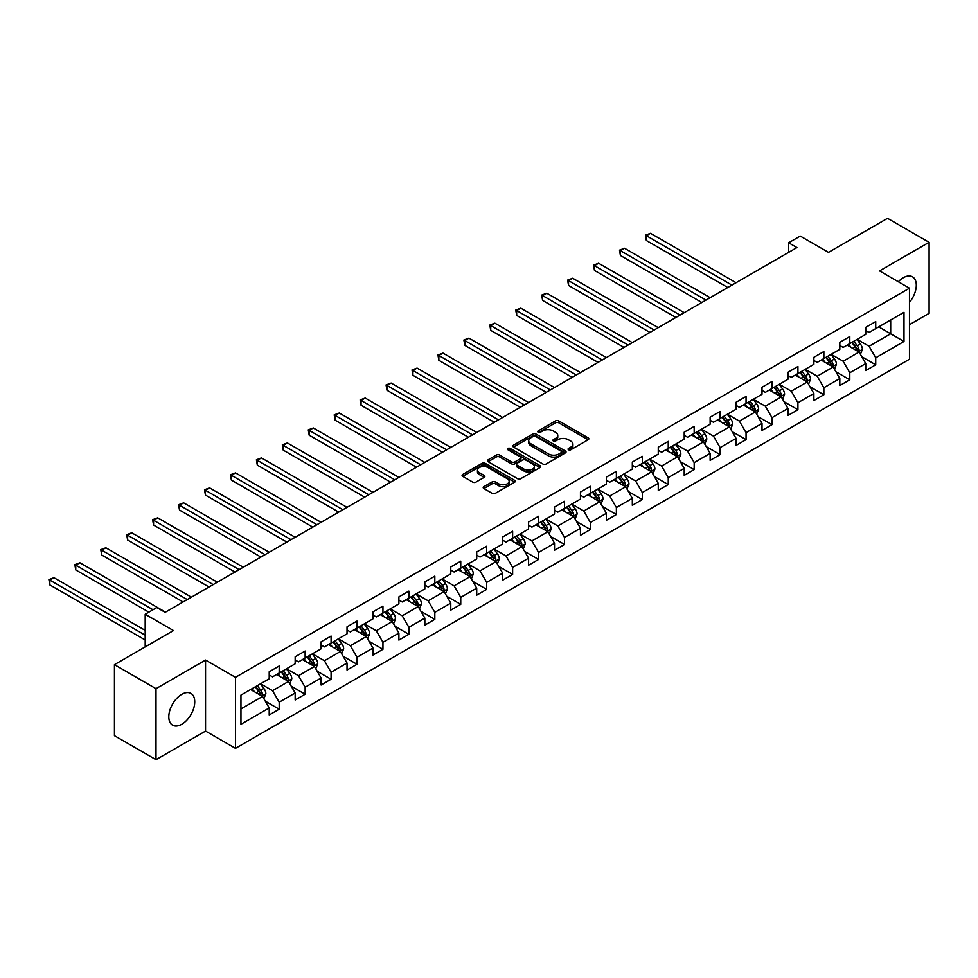 <?xml version="1.0" encoding="UTF-8"?>
<svg xmlns="http://www.w3.org/2000/svg" width="978" height="978" viewBox="0 0 978 978"><rect width="100%" height="100%" fill="white"/><g stroke="black" fill="none" stroke-linecap="round" stroke-linejoin="round"><path stroke-width="1.47" d="M568.536 449.77A1.614 0.929 0 0 0 570.822 449.77L588.157 439.758A2.311 1.333 0 0 0 588.829 438.816A2.311 1.333 0 0 0 588.157 437.875L558.78 420.919A2.311 1.333 0 0 0 555.516 420.919L538.181 430.919A1.614 0.929 0 0 0 537.704 431.579A1.614 0.929 0 0 0 538.181 432.239A1.614 0.929 0 0 0 540.467 432.239L542.704 430.943A7.384 4.267 0 0 1 553.157 430.943L555.602 432.362A7.384 4.267 0 0 1 557.766 435.381A7.384 4.267 0 0 1 555.602 438.389L553.352 439.684A1.614 0.929 0 0 0 552.888 440.344A1.614 0.929 0 0 0 553.352 441.005A1.614 0.929 0 0 0 555.638 441.005L557.888 439.709A7.384 4.267 0 0 1 568.328 439.709L570.773 441.127A7.384 4.267 0 0 1 572.937 444.134A7.384 4.267 0 0 1 570.773 447.154L568.536 448.45A1.614 0.929 0 0 0 568.059 449.11A1.614 0.929 0 0 0 568.536 449.77L568.536 448.45M181.774 724.27A18.337 10.587 120 0 0 193.754 708.109A18.337 10.587 120 0 0 190.942 693.414A18.337 10.587 120 0 0 181.774 694.319A18.337 10.587 120 0 0 169.793 710.48A18.337 10.587 120 0 0 172.605 725.175A18.337 10.587 120 0 0 181.774 724.27M909.479 302.336A18.337 10.587 120 0 0 912.498 276.823A18.337 10.587 120 0 0 903.33 277.728A18.337 10.587 120 0 0 898.342 281.762M483.878 486.677A2.311 1.333 0 0 0 483.205 487.619A2.311 1.333 0 0 0 483.878 488.56L492.117 493.315A2.311 1.333 0 0 0 495.381 493.315L514.636 482.203A2.311 1.333 0 0 0 515.32 481.262A2.311 1.333 0 0 0 514.636 480.32L485.271 463.364A2.311 1.333 0 0 0 482.007 463.364L462.741 474.477A2.311 1.333 0 0 0 462.068 475.418A2.311 1.333 0 0 0 462.741 476.359L472.704 482.105A2.311 1.333 0 0 0 475.968 482.105L484.208 477.35A2.311 1.333 0 0 0 484.88 476.408A2.311 1.333 0 0 0 484.208 475.467L479.269 472.618A6.174 3.57 0 0 1 477.46 470.1A6.174 3.57 0 0 1 481.274 466.799A6.174 3.57 0 0 1 487.998 467.57L507.337 478.743A6.174 3.57 0 0 1 509.147 481.262A6.174 3.57 0 0 1 505.333 484.55A6.174 3.57 0 0 1 498.609 483.78L495.381 481.922A2.311 1.333 0 0 0 492.117 481.922L483.878 486.677L483.878 488.56M909.479 324.672L929.1 313.339L929.1 242.312L887.535 218.314L828.513 252.385L800.248 236.077L788.61 242.788L796.923 247.593L165.148 612.338L156.835 607.546L145.196 614.27L145.196 646.898M156.003 688.659L156.003 759.686L205.551 731.079L205.551 660.052L156.003 688.659L114.438 664.661L173.461 630.578L145.196 614.27M205.551 660.052L235.478 677.326L909.479 288.192L909.479 359.219L235.478 748.366L235.478 677.326M929.1 242.312L879.552 270.918L909.479 288.192M542.876 464.024A2.311 1.333 0 0 0 546.14 464.024L565.394 452.9A2.311 1.333 0 0 0 566.066 451.958A2.311 1.333 0 0 0 565.394 451.017L536.017 434.061A2.311 1.333 0 0 0 532.753 434.061L513.499 445.173A2.311 1.333 0 0 0 512.827 446.115A2.311 1.333 0 0 0 513.499 447.056L542.876 464.024M508.511 450.112A1.614 0.929 0 0 1 510.149 450.345L510.149 448.425L540.015 465.662A2.311 1.333 0 0 1 540.687 466.604A2.311 1.333 0 0 1 540.015 467.557L520.761 478.67A2.311 1.333 0 0 1 517.496 478.67L488.12 461.714L496.359 456.983L496.359 455.063L488.12 459.831A2.311 1.333 0 0 0 487.447 460.772A2.311 1.333 0 0 0 488.12 461.714L488.12 459.831M496.359 456.983A2.311 1.333 0 0 1 499.624 456.983L499.624 455.063A2.311 1.333 0 0 0 496.359 455.063M499.624 455.063L511.543 461.946A2.311 1.333 0 0 0 514.807 461.946L520.272 458.792A2.311 1.333 0 0 0 520.944 457.851A2.311 1.333 0 0 0 520.272 456.909L507.863 449.746A1.614 0.929 0 0 1 507.399 449.085A1.614 0.929 0 0 1 508.389 448.23A1.614 0.929 0 0 1 510.149 448.425M156.003 759.686L114.438 735.688L114.438 664.661M265.319 701.177L279.195 709.197L279.195 702.192L295.16 692.974L295.16 699.979L305.136 694.221L305.136 687.216L321.102 677.999L321.102 685.003L331.077 679.245L331.077 672.241L347.031 663.023L347.031 670.028L357.007 664.27L357.007 657.265L372.973 648.047L372.973 655.064L382.948 649.294L382.948 642.289L398.902 633.084L398.902 640.089L408.877 634.331L408.877 627.314L424.843 618.108L424.843 625.113L434.819 619.355L434.819 612.35L450.772 603.133L450.772 610.138L460.748 604.38L460.748 597.375L476.714 588.157L476.714 595.162L486.689 589.404L486.689 582.399L502.655 573.181L502.655 580.186L512.631 574.428L512.631 567.423L528.585 558.206L528.585 565.211L538.56 559.453L538.56 552.448L554.526 543.23L554.526 550.235L564.502 544.477L564.502 537.472L580.455 528.254L580.455 535.272L590.431 529.501L590.431 522.496L606.397 513.291L606.397 520.296L616.372 514.538L616.372 507.521L632.326 498.315L632.326 505.32L642.301 499.562L642.301 492.557L658.267 483.34L658.267 490.345L668.243 484.587L668.243 477.582L684.209 468.364L684.209 475.369L694.172 469.611L694.172 462.606L710.138 453.389L710.138 460.394L720.114 454.636L720.114 447.631L736.079 438.413L736.079 445.418L746.055 439.66L746.055 432.655L762.009 423.437L762.009 430.442L771.984 424.684L771.984 417.679L787.95 408.462L787.95 415.479L797.926 409.709L797.926 402.704L813.879 393.498L813.879 400.503L823.855 394.745L823.855 387.728L839.821 378.523L839.821 385.528L849.796 379.77L849.796 372.765L865.75 363.547L865.75 370.552L875.726 364.794L875.726 357.789L903.99 341.469L903.99 312.288L890.689 319.965L890.689 333.791L903.99 341.469M279.195 709.197L269.219 714.955L269.219 707.95L240.955 724.27L240.955 695.089L269.219 678.769L269.219 671.764L279.195 666.006L279.195 673.011L295.16 663.793L295.16 656.788L305.136 651.03L305.136 658.035L321.102 648.817L321.102 641.812L331.077 636.055L331.077 643.059L347.031 633.842L347.031 626.837L357.007 621.079L357.007 628.084L372.973 618.866L372.973 611.861L382.948 606.103L382.948 613.108L398.902 603.903L398.902 596.886L408.877 591.128L408.877 598.133L424.843 588.927L424.843 581.91L434.819 576.152L434.819 583.169L450.772 573.952L450.772 566.947L460.748 561.189L460.748 568.194L476.714 558.976L476.714 551.971L486.689 546.213L486.689 553.218L502.655 544L502.655 536.995L512.631 531.237L512.631 538.242L528.585 529.025L528.585 522.02L538.56 516.262L538.56 523.267L554.526 514.049L554.526 507.044L564.502 501.286L564.502 508.291L580.455 499.073L580.455 492.068L590.431 486.31L590.431 493.315L606.397 484.11L606.397 477.093L616.372 471.335L616.372 478.34L632.326 469.134L632.326 462.117L642.301 456.359L642.301 463.376L658.267 454.159L658.267 447.154L668.243 441.384L668.243 448.401L684.209 439.183L684.209 432.178L694.172 426.42L694.172 433.425L710.138 424.207L710.138 417.203L720.114 411.445L720.114 418.45L736.079 409.232L736.079 402.227L746.055 396.469L746.055 403.474L762.009 394.256L762.009 387.251L771.984 381.493L771.984 388.498L787.95 379.281L787.95 372.276L797.926 366.518L797.926 373.523L813.879 364.317L813.879 357.3L823.855 351.542L823.855 358.547L839.821 349.342L839.821 342.324L849.796 336.566L849.796 343.584L865.75 334.366L865.75 327.361L875.726 321.591L875.726 328.608L903.99 312.288M276.542 674.539L288.51 681.458L272.544 690.676L260.576 683.756M269.219 674.93L272.544 676.849L279.195 673.011M272.544 690.676L279.195 702.192M288.51 681.458L295.16 692.974M302.471 659.575L314.451 666.483L298.486 675.7L286.517 668.781M295.16 659.954L298.486 661.874L305.136 658.035M298.486 675.7L305.136 687.216M314.451 666.483L321.102 677.999M328.412 644.6L340.381 651.507L324.427 660.725L312.447 653.805M321.102 644.979L324.427 646.898L331.077 643.059M324.427 660.725L331.077 672.241M340.381 651.507L347.031 663.023M354.354 629.624L366.322 636.531L350.356 645.749L338.388 638.842M347.031 630.003L350.356 631.922L357.007 628.084M350.356 645.749L357.007 657.265M366.322 636.531L372.973 648.047M380.283 614.649L392.251 621.556L376.298 630.773L364.317 623.866M372.973 615.028L376.298 616.947L382.948 613.108M376.298 630.773L382.948 642.289M392.251 621.556L398.902 633.084M406.225 599.673L418.193 606.58L402.227 615.798L390.259 608.891M398.902 600.052L402.227 601.983L408.877 598.133M402.227 615.798L408.877 627.314M418.193 606.58L424.843 618.108M432.154 584.697L444.122 591.617L428.168 600.822L416.2 593.915M424.843 585.088L428.168 587.008L434.819 583.169M428.168 600.822L434.819 612.35M444.122 591.617L450.772 603.133M458.095 569.722L470.063 576.641L454.098 585.846L442.129 578.939M450.772 570.113L454.098 572.032L460.748 568.194M454.098 585.846L460.748 597.375M470.063 576.641L476.714 588.157M484.024 554.746L496.005 561.665L480.039 570.883L468.071 563.964M476.714 555.137L480.039 557.057L486.689 553.218M480.039 570.883L486.689 582.399M496.005 561.665L502.655 573.181M509.966 539.783L521.934 546.69L505.981 555.907L494 548.988M502.655 540.162L505.981 542.081L512.631 538.242M505.981 555.907L512.631 567.423M521.934 546.69L528.585 558.206M535.895 524.807L547.876 531.714L531.91 540.932L519.941 534.012M528.585 525.186L531.91 527.105L538.56 523.267M531.91 540.932L538.56 552.448M547.876 531.714L554.526 543.23M561.837 509.831L573.805 516.739L557.851 525.956L545.871 519.049M554.526 510.21L557.851 512.13L564.502 508.291M557.851 525.956L564.502 537.472M573.805 516.739L580.455 528.254M587.778 494.856L599.746 501.763L583.78 510.981L571.812 504.073M580.455 495.235L583.78 497.154L590.431 493.315M583.78 510.981L590.431 522.496M599.746 501.763L606.397 513.291M613.707 479.88L625.675 486.787L609.722 496.005L597.754 489.098M606.397 480.259L609.722 482.191L616.372 478.34M609.722 496.005L616.372 507.521M625.675 486.787L632.326 498.315M639.649 464.905L651.617 471.824L635.651 481.029L623.683 474.122M632.326 465.296L635.651 467.215L642.301 463.376M635.651 481.029L642.301 492.557M651.617 471.824L658.267 483.34M665.578 449.929L677.558 456.848L661.593 466.054L649.624 459.147M658.267 450.32L661.593 452.239L668.243 448.401M661.593 466.054L668.243 477.582M677.558 456.848L684.209 468.364M691.519 434.953L703.488 441.873L687.534 451.09L675.553 444.171M684.209 435.344L687.534 437.264L694.172 433.425M687.534 451.09L694.172 462.606M703.488 441.873L710.138 453.389M717.449 419.99L729.429 426.897L713.463 436.115L701.495 429.195M710.138 420.369L713.463 422.288L720.114 418.45M713.463 436.115L720.114 447.631M729.429 426.897L736.079 438.413M743.39 405.014L755.358 411.921L739.405 421.139L727.424 414.22M736.079 405.393L739.405 407.313L746.055 403.474M739.405 421.139L746.055 432.655M755.358 411.921L762.009 423.437M769.331 390.039L781.3 396.946L765.334 406.163L753.366 399.256M762.009 390.418L765.334 392.337L771.984 388.498M765.334 406.163L771.984 417.679M781.3 396.946L787.95 408.462M795.261 375.063L807.229 381.97L791.275 391.188L779.307 384.281M787.95 375.442L791.275 377.361L797.926 373.523M791.275 391.188L797.926 402.704M807.229 381.97L813.879 393.498M821.202 360.087L833.17 366.994L817.205 376.212L805.236 369.305M813.879 360.466L817.205 362.398L823.855 358.547M817.205 376.212L823.855 387.728M833.17 366.994L839.821 378.523M847.131 345.112L859.1 352.031L843.146 361.237L831.178 354.329M839.821 345.503L843.146 347.422L849.796 343.584M843.146 361.237L849.796 372.765M859.1 352.031L865.75 363.547M878.721 326.872L890.689 333.791L869.075 346.261L857.107 339.354M865.75 330.527L869.075 332.447L875.726 328.608M869.075 346.261L875.726 357.789M205.551 731.079L235.478 748.366M788.61 242.788L788.61 252.385M240.955 708.903L262.569 696.434L250.6 689.514M262.569 696.434L269.219 707.95M861.85 356.774L875.726 364.794M835.909 371.75L849.796 379.77M809.98 386.726L823.855 394.745M784.038 401.701L797.926 409.709M758.109 416.677L771.984 424.684M732.167 431.653L746.055 439.66M706.226 446.616L720.114 454.636M680.297 461.592L694.172 469.611M654.355 476.567L668.243 484.587M628.426 491.543L642.301 499.562M602.485 506.518L616.372 514.538M576.555 521.494L590.431 529.501M550.614 536.47L564.502 544.477M524.685 551.445L538.56 559.453M498.743 566.409L512.631 574.428M472.802 581.384L486.689 589.404M446.873 596.36L460.748 604.38M420.931 611.336L434.819 619.355M395.002 626.311L408.877 634.331M369.061 641.287L382.948 649.294M343.131 656.262L357.007 664.27M317.19 671.238L331.077 679.245M291.248 686.201L305.136 694.221M569.184 450.002L570.773 449.073A7.384 4.267 0 0 0 572.937 446.054L572.937 444.134M557.766 435.381L557.766 437.3A7.384 4.267 0 0 1 555.602 440.308L554 441.237M588.133 439.77L558.78 422.838A2.311 1.333 0 0 0 555.516 422.838L538.829 432.472M565.357 452.924L536.017 435.98A2.311 1.333 0 0 0 532.753 435.98L513.523 447.08L513.499 445.173M561.311 452.618A1.614 0.929 0 0 0 561.788 451.958A1.614 0.929 0 0 0 561.311 451.298L535.528 436.408A1.614 0.929 0 0 0 533.242 436.408L530.883 437.777A7.384 4.267 0 0 0 528.719 440.797A7.384 4.267 0 0 0 530.883 443.804L548.499 453.988A7.384 4.267 0 0 0 558.951 453.988L561.311 452.618L561.311 454.538A1.614 0.929 0 0 0 561.788 453.878L561.788 451.958M528.719 440.797L528.719 442.716A7.384 4.267 0 0 0 530.883 445.724L530.883 443.804M561.311 454.538L558.951 455.907A7.384 4.267 0 0 1 548.499 455.907L530.883 445.724M499.624 456.983L511.543 463.865A2.311 1.333 0 0 0 514.807 463.865L520.272 460.711A2.311 1.333 0 0 0 520.944 459.77L520.944 457.851M510.149 450.345L539.99 467.57M523.902 469.085A6.174 3.57 0 0 0 530.626 469.856A6.174 3.57 0 0 0 534.44 466.567A6.174 3.57 0 0 0 532.631 464.037L525.822 460.112A2.311 1.333 0 0 0 522.558 460.112L517.093 463.266A2.311 1.333 0 0 0 516.408 464.208A2.311 1.333 0 0 0 517.093 465.149L523.902 469.085L523.902 471.005A6.174 3.57 0 0 0 530.626 471.775A6.174 3.57 0 0 0 534.44 468.486L534.44 466.567M516.408 464.208L516.408 466.127A2.311 1.333 0 0 0 517.093 467.068L517.093 465.149M523.902 471.005L517.093 467.068M509.147 481.262L509.147 483.181A6.174 3.57 0 0 1 505.333 486.469A6.174 3.57 0 0 1 498.609 485.699L495.381 483.841A2.311 1.333 0 0 0 492.117 483.841L483.914 488.584M477.46 470.1L477.46 472.019A6.174 3.57 0 0 0 479.269 474.538L479.269 472.618M484.171 477.374L479.269 474.538M514.636 480.32L514.636 482.203L485.271 465.284A2.311 1.333 0 0 0 482.007 465.284L462.777 476.384M860.42 354.305L862.4 349.317A6.235 3.594 -120 0 0 860.408 344.011L856.972 339.427M850.994 347.349L848.659 344.232M736.079 282.728L650.504 233.314L646.348 235.722L646.348 240.515L727.766 287.52M858.146 351.469L859.039 349.586A6.235 3.594 -120 0 0 857.254 345.833L853.818 341.261M852.254 342.153L856.068 347.239A3.179 1.834 60 0 1 856.642 348.205L859.039 349.586M851.826 342.41L855.249 346.982A6.235 3.594 60 0 1 857.034 350.735M646.348 240.515L645.431 235.185L731.923 285.124M645.431 235.185L650.504 233.314M834.478 369.281L836.459 364.293A6.235 3.594 -120 0 0 834.466 358.987L831.043 354.403M825.053 362.312L822.73 359.207M710.138 297.691L624.563 248.29L620.407 250.686L620.407 255.49L701.825 302.495M832.205 366.444L833.097 364.562A6.235 3.594 -120 0 0 831.312 360.809L827.877 356.224M826.324 357.129L830.126 362.215A3.179 1.834 60 0 1 830.701 363.18L833.097 364.562M825.884 357.386L829.32 361.958A6.235 3.594 60 0 1 831.104 365.711M620.407 255.49L619.49 250.16L705.982 300.099M619.49 250.16L624.563 248.29M808.549 384.244L810.53 379.268A6.235 3.594 -120 0 0 808.537 373.963L805.102 369.378M799.124 377.288L796.789 374.183M684.197 312.667L598.634 263.265L594.477 265.661L594.477 270.466L675.884 317.471M806.263 381.42L807.156 379.537A6.235 3.594 -120 0 0 805.383 375.784L801.948 371.2M800.383 372.105L804.197 377.19A3.179 1.834 60 0 1 804.772 378.156L807.156 379.537M799.955 372.361L803.378 376.933A6.235 3.594 60 0 1 805.163 380.686M594.477 270.466L593.56 265.136L680.04 315.075M593.56 265.136L598.634 263.265M782.608 399.22L784.588 394.244A6.235 3.594 -120 0 0 782.596 388.938L779.173 384.354M773.182 392.264L770.86 389.158M658.267 327.642L572.692 278.241L568.536 280.637L568.536 285.442L649.954 332.447M780.334 396.396L781.226 394.501A6.235 3.594 -120 0 0 779.442 390.76L776.006 386.176M774.454 387.08L778.256 392.166A3.179 1.834 60 0 1 778.83 393.119L781.226 394.501M774.014 387.325L777.449 391.909A6.235 3.594 60 0 1 779.234 395.662M568.536 285.442L567.619 280.111L654.111 330.038M567.619 280.111L572.692 278.241M756.679 414.195L758.647 409.22A6.235 3.594 -120 0 0 756.666 403.914L753.231 399.33M747.253 407.239L744.918 404.122M632.326 342.618L546.763 293.217L542.607 295.613L542.607 300.417L624.013 347.422M754.393 411.359L755.285 409.476A6.235 3.594 -120 0 0 753.5 405.736L750.077 401.151M748.512 402.056L752.314 407.129A3.179 1.834 60 0 1 752.901 408.095L755.285 409.476M748.084 402.3L751.507 406.885A6.235 3.594 60 0 1 753.292 410.638M542.607 300.417L541.69 295.087L628.169 345.014M541.69 295.087L546.763 293.217M730.737 429.171L732.718 424.183A6.235 3.594 -120 0 0 730.725 418.877L727.302 414.305M721.312 422.215L718.989 419.097M606.397 357.593L520.822 308.192L516.665 310.588L516.665 315.393L598.084 362.398M728.463 426.335L729.356 424.452A6.235 3.594 -120 0 0 727.571 420.711L724.136 416.127M722.571 417.031L726.385 422.105A3.179 1.834 60 0 1 726.96 423.071L729.356 424.452M722.143 417.276L725.578 421.86A6.235 3.594 60 0 1 727.363 425.601M516.665 315.393L515.748 310.063L602.24 359.99M515.748 310.063L520.822 308.192M704.808 444.146L706.776 439.159A6.235 3.594 -120 0 0 704.796 433.853L701.36 429.281M695.382 437.19L693.047 434.073M580.455 372.569L494.88 323.168L490.724 325.564L490.724 330.356L572.142 377.361M702.522 441.31L703.414 439.428A6.235 3.594 -120 0 0 701.629 435.687L698.206 431.102M696.642 432.007L700.444 437.08A3.179 1.834 60 0 1 701.018 438.046L703.414 439.428M696.202 432.252L699.637 436.836A6.235 3.594 60 0 1 701.422 440.577M490.724 330.356L489.819 325.038L576.299 374.965M489.819 325.038L494.88 323.168M678.866 459.122L680.847 454.134A6.235 3.594 -120 0 0 678.854 448.829L675.419 444.256M669.441 452.166L667.106 449.049M554.526 387.545L468.951 338.131L464.794 340.54L464.794 345.332L546.213 392.337M676.593 456.286L677.485 454.403A6.235 3.594 -120 0 0 675.7 450.65L672.265 446.078M670.7 446.97L674.514 452.056A3.179 1.834 60 0 1 675.089 453.022L677.485 454.403M670.272 447.227L673.695 451.812A6.235 3.594 60 0 1 675.48 455.552M464.794 345.332L463.878 340.014L550.369 389.941M463.878 340.014L468.951 338.131M652.925 474.098L654.905 469.11A6.235 3.594 -120 0 0 652.925 463.804L649.49 459.22M643.512 467.142L641.177 464.024M528.585 402.52L443.01 353.107L438.853 355.515L438.853 360.307L520.272 407.313M650.651 471.262L651.544 469.379A6.235 3.594 -120 0 0 649.759 465.626L646.324 461.054M644.771 461.946L648.573 467.032A3.179 1.834 60 0 1 649.147 467.997L651.544 469.379M644.331 462.203L647.766 466.775A6.235 3.594 60 0 1 649.551 470.528M438.853 360.307L437.948 354.977L524.428 404.916M437.948 354.977L443.01 353.107M626.996 489.073L628.976 484.086A6.235 3.594 -120 0 0 626.984 478.78L623.548 474.196M617.57 482.105L615.235 479M502.643 417.484L417.08 368.083L412.924 370.479L412.924 375.283L494.33 422.288M624.722 486.237L625.602 484.354A6.235 3.594 -120 0 0 623.83 480.601L620.394 476.017M618.829 476.922L622.644 482.007A3.179 1.834 60 0 1 623.218 482.973L625.602 484.354M618.402 477.178L621.825 481.751A6.235 3.594 60 0 1 623.609 485.504M412.924 375.283L412.007 369.953L498.487 419.892M412.007 369.953L417.08 368.083M601.054 504.037L603.035 499.061A6.235 3.594 -120 0 0 601.042 493.756L597.619 489.171M591.629 497.081L589.306 493.976M476.714 432.459L391.139 383.058L386.982 385.454L386.982 390.259L468.401 437.264M598.78 501.213L599.673 499.33A6.235 3.594 -120 0 0 597.888 495.577L594.453 490.993M592.9 491.897L596.702 496.983A3.179 1.834 60 0 1 597.277 497.949L599.673 499.33M592.46 492.154L595.895 496.726A6.235 3.594 60 0 1 597.68 500.479M386.982 390.259L386.065 384.929L472.557 434.868M386.065 384.929L391.139 383.058M575.125 519.012L577.093 514.037A6.235 3.594 -120 0 0 575.113 508.731L571.678 504.147M565.7 512.056L563.365 508.951M450.772 447.435L365.21 398.034L361.053 400.43L361.053 405.234L442.459 452.239M572.839 516.188L573.731 514.294A6.235 3.594 -120 0 0 571.947 510.553L568.524 505.968M566.959 506.873L570.761 511.959A3.179 1.834 60 0 1 571.348 512.912L573.731 514.294M566.531 507.117L569.954 511.702A6.235 3.594 60 0 1 571.739 515.455M361.053 405.234L360.136 399.904L446.616 449.831M360.136 399.904L365.21 398.034M549.184 533.988L551.164 529.012A6.235 3.594 -120 0 0 549.171 523.707L545.748 519.122M539.758 527.032L537.435 523.915M424.843 462.411L339.268 413.009L335.112 415.405L335.112 420.21L416.53 467.215M546.91 531.164L547.802 529.269A6.235 3.594 -120 0 0 546.017 525.528L542.582 520.944M541.017 521.849L544.832 526.922A3.179 1.834 60 0 1 545.406 527.888L547.802 529.269M540.589 522.093L544.025 526.677A6.235 3.594 60 0 1 545.81 530.431M335.112 420.21L334.195 414.88L420.687 464.807M334.195 414.88L339.268 413.009M523.254 548.964L525.223 543.976A6.235 3.594 -120 0 0 523.242 538.67L519.807 534.098M513.829 542.008L511.494 538.89M398.902 477.386L313.327 427.985L309.17 430.381L309.17 435.186L390.589 482.191M520.968 546.127L521.861 544.245A6.235 3.594 -120 0 0 520.076 540.504L516.653 535.92M515.088 536.824L518.89 541.898A3.179 1.834 60 0 1 519.465 542.863L521.861 544.245M514.648 537.069L518.083 541.653A6.235 3.594 60 0 1 519.868 545.394M309.17 435.186L308.266 429.855L394.745 479.782M308.266 429.855L313.327 427.985M497.313 563.939L499.293 558.951A6.235 3.594 -120 0 0 497.301 553.646L493.866 549.074M487.888 556.983L485.553 553.866M372.973 492.362L287.398 442.961L283.241 445.357L283.241 450.149L364.66 497.154M495.039 561.103L495.932 559.22A6.235 3.594 -120 0 0 494.147 555.48L490.711 550.895M489.147 551.8L492.961 556.873A3.179 1.834 60 0 1 493.535 557.839L495.932 559.22M488.719 552.044L492.154 556.629A6.235 3.594 60 0 1 493.927 560.37M283.241 450.149L282.324 444.831L368.816 494.758M282.324 444.831L287.398 442.961M471.372 578.915L473.352 573.927A6.235 3.594 -120 0 0 471.372 568.621L467.936 564.049M461.958 571.959L459.623 568.841M347.031 507.337L261.456 457.924L257.3 460.332L257.3 465.125L338.718 512.13M469.098 576.079L469.99 574.196A6.235 3.594 -120 0 0 468.205 570.443L464.77 565.871M463.217 566.763L467.019 571.849A3.179 1.834 60 0 1 467.594 572.815L469.99 574.196M462.777 567.02L466.213 571.604A6.235 3.594 60 0 1 467.997 575.345M257.3 465.125L256.395 459.807L342.875 509.734M256.395 459.807L261.456 457.924M445.442 593.89L447.423 588.903A6.235 3.594 -120 0 0 445.43 583.597L441.995 579.013M436.017 586.934L433.682 583.817M321.102 522.313L235.527 472.9L231.37 475.308L231.37 480.1L312.789 527.105M443.168 591.054L444.049 589.172A6.235 3.594 -120 0 0 442.276 585.419L438.841 580.846M437.276 581.739L441.09 586.824A3.179 1.834 60 0 1 441.665 587.79L444.049 589.172M436.848 581.996L440.271 586.58A6.235 3.594 60 0 1 442.056 590.321M231.37 480.1L230.453 474.77L316.945 524.709M230.453 474.77L235.527 472.9M419.501 608.866L421.481 603.878A6.235 3.594 -120 0 0 419.489 598.573L416.066 593.988M410.075 601.898L407.753 598.793M295.16 537.277L209.585 487.875L205.429 490.271L205.429 495.076L286.847 542.081M417.227 606.03L418.119 604.147A6.235 3.594 -120 0 0 416.335 600.394L412.899 595.81M411.347 596.714L415.149 601.8A3.179 1.834 60 0 1 415.723 602.766L418.119 604.147M410.907 596.971L414.342 601.543A6.235 3.594 60 0 1 416.127 605.296M205.429 495.076L204.512 489.746L291.004 539.685M204.512 489.746L209.585 487.875M393.572 623.83L395.54 618.854A6.235 3.594 -120 0 0 393.559 613.548L390.124 608.964M384.146 616.874L381.811 613.768M269.219 552.252L183.656 502.851L179.5 505.247L179.5 510.051L260.906 557.057M391.286 621.006L392.178 619.123A6.235 3.594 -120 0 0 390.393 615.37L386.97 610.785M385.405 611.69L389.207 616.776A3.179 1.834 60 0 1 389.794 617.741L392.178 619.123M384.977 611.947L388.4 616.519A6.235 3.594 60 0 1 390.185 620.272M179.5 510.051L178.583 504.721L265.062 554.66M178.583 504.721L183.656 502.851M367.63 638.805L369.611 633.83A6.235 3.594 -120 0 0 367.618 628.524L364.195 623.94M358.205 631.849L355.882 628.744M243.29 567.228L157.715 517.827L153.558 520.223L153.558 525.027L234.977 572.032M365.356 635.981L366.249 634.086A6.235 3.594 -120 0 0 364.464 630.345L361.029 625.761M359.476 626.666L363.278 631.751A3.179 1.834 60 0 1 363.853 632.705L366.249 634.086M359.036 626.91L362.471 631.495A6.235 3.594 60 0 1 364.256 635.248M153.558 525.027L152.641 519.697L239.133 569.624M152.641 519.697L157.715 517.827M341.701 653.781L343.669 648.805A6.235 3.594 -120 0 0 341.689 643.5L338.254 638.915M332.275 646.825L329.941 643.707M217.348 582.203L131.773 532.802L127.617 535.198L127.617 540.003L209.035 587.008M339.415 650.957L340.307 649.062A6.235 3.594 -120 0 0 338.522 645.321L335.099 640.737M333.535 641.641L337.337 646.715A3.179 1.834 60 0 1 337.923 647.68L340.307 649.062M333.095 641.886L336.53 646.47A6.235 3.594 60 0 1 338.315 650.223M127.617 540.003L126.712 534.673L213.192 584.599M126.712 534.673L131.773 532.802M315.76 668.756L317.74 663.769A6.235 3.594 -120 0 0 315.747 658.463L312.312 653.891M306.334 661.8L303.999 658.683M191.419 597.179L105.844 547.778L101.688 550.174L101.688 554.978L183.106 601.983M313.486 665.92L314.378 664.038A6.235 3.594 -120 0 0 312.593 660.297L309.158 655.712M307.593 656.617L311.407 661.69A3.179 1.834 60 0 1 311.982 662.656L314.378 664.038M307.165 656.861L310.601 661.446A6.235 3.594 60 0 1 312.373 665.187M101.688 554.978L100.771 549.648L187.263 599.575M100.771 549.648L105.844 547.778M289.818 683.732L291.799 678.744A6.235 3.594 -120 0 0 289.818 673.439L286.383 668.866M280.405 676.776L278.07 673.659M165.478 612.155L79.903 562.753L75.746 565.15L75.746 569.942L148.852 612.155M287.544 680.896L288.437 679.013A6.235 3.594 -120 0 0 286.652 675.272L283.217 670.688M281.664 671.593L285.466 676.666A3.179 1.834 60 0 1 286.041 677.632L288.437 679.013M281.224 671.837L284.659 676.421A6.235 3.594 60 0 1 286.444 680.162M75.746 569.942L74.841 564.624L153.008 609.759M74.841 564.624L79.903 562.753M263.889 698.708L265.869 693.72A6.235 3.594 -120 0 0 263.877 688.414L260.441 683.842M254.463 691.752L252.128 688.634M145.196 630.394L53.973 577.717L49.817 580.125L49.817 584.917L145.196 639.991M261.615 695.871L262.507 693.989A6.235 3.594 -120 0 0 260.723 690.236L257.287 685.664M255.723 686.556L259.537 691.642A3.179 1.834 60 0 1 260.111 692.607L262.507 693.989M255.295 686.813L258.718 691.397A6.235 3.594 60 0 1 260.503 695.138M49.817 584.917L48.9 579.599L145.196 635.187M48.9 579.599L53.973 577.717M570.773 449.073L570.773 447.154M553.352 441.005L553.352 439.684M555.602 440.308L555.602 438.389M538.181 432.239L538.181 430.919M555.516 422.838L555.516 420.919M558.78 422.838L558.78 420.919M588.157 439.758L588.157 437.875M532.753 435.98L532.753 434.061M536.017 435.98L536.017 434.061M565.394 452.9L565.394 451.017M548.499 455.907L548.499 453.988M558.951 455.907L558.951 453.988M511.543 463.865L511.543 461.946M514.807 463.865L514.807 461.946M520.272 460.711L520.272 458.792M540.015 467.557L540.015 465.662M492.117 483.841L492.117 481.922M495.381 483.841L495.381 481.922M498.609 485.699L498.609 483.78M484.208 477.35L484.208 475.467M462.741 476.359L462.741 474.477M482.007 465.284L482.007 463.364M485.271 465.284L485.271 463.364M858.488 351.664L862.351 349.439M857.254 345.833L860.408 344.011M852.816 348.4L855.249 346.982M832.559 366.64L836.422 364.415M831.312 360.809L834.466 358.987M826.887 363.364L829.32 361.958M806.618 381.616L810.481 379.391M805.383 375.784L808.537 373.963M800.945 378.339L803.378 376.933M780.676 396.591L784.552 394.366M779.442 390.76L782.596 388.938M775.004 393.315L777.449 391.909M754.747 411.567L758.61 409.33M753.5 405.736L756.666 403.914M749.075 408.291L751.507 406.885M728.806 426.542L732.681 424.305M727.571 420.711L730.725 418.877M723.133 423.266L725.578 421.86M702.876 441.518L706.739 439.281M701.629 435.687L704.796 433.853M697.204 438.242L699.637 436.836M676.935 456.494L680.798 454.257M675.7 450.65L678.854 448.829M671.263 453.217L673.695 451.812M651.006 471.457L654.869 469.232M649.759 465.626L652.925 463.804M645.333 468.193L647.766 466.775M625.064 486.433L628.927 484.208M623.83 480.601L626.984 478.78M619.392 483.156L621.825 481.751M599.135 501.408L602.998 499.183M597.888 495.577L601.042 493.756M593.45 498.132L595.895 496.726M573.194 516.384L577.057 514.159M571.947 510.553L575.113 508.731M567.521 513.108L569.954 511.702M547.252 531.36L551.127 529.122M546.017 525.528L549.171 523.707M541.58 528.083L544.025 526.677M521.323 546.335L525.186 544.098M520.076 540.504L523.242 538.67M515.65 543.059L518.083 541.653M495.381 561.311L499.245 559.074M494.147 555.48L497.301 553.646M489.709 558.035L492.154 556.629M469.452 576.286L473.315 574.049M468.205 570.443L471.372 568.621M463.78 573.01L466.213 571.604M443.511 591.25L447.374 589.025M442.276 585.419L445.43 583.597M437.838 587.986L440.271 586.58M417.582 606.226L421.445 604.001M416.335 600.394L419.489 598.573M411.897 602.949L414.342 601.543M391.64 621.201L395.503 618.976M390.393 615.37L393.559 613.548M385.968 617.925L388.4 616.519M365.699 636.177L369.574 633.952M364.464 630.345L367.618 628.524M360.026 632.9L362.471 631.495M339.769 651.152L343.633 648.915M338.522 645.321L341.689 643.5M334.097 647.876L336.53 646.47M313.828 666.128L317.691 663.891M312.593 660.297L315.747 658.463M308.156 662.852L310.601 661.446M287.899 681.104L291.762 678.866M286.652 675.272L289.818 673.439M282.226 677.827L284.659 676.421M261.957 696.079L265.82 693.842M260.723 690.236L263.877 688.414M256.285 692.803L258.718 691.397"/></g></svg>
